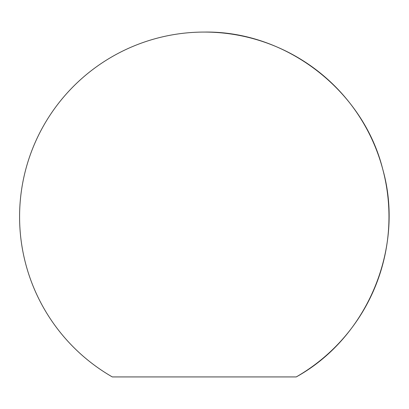 <?xml version="1.0" encoding="UTF-8"?>
<svg xmlns="http://www.w3.org/2000/svg" width="409" height="409" viewBox="0 0 409 409"><rect width="100%" height="100%" fill="white"/><g stroke="black" fill="none" stroke-linecap="round" stroke-linejoin="round"><path stroke-width="0.61" d="M296.239 376.929L112.317 376.929A184.689 184.689 0 0 1 204.275 32.071C285.763 30.726 363.028 90.092 382.727 169.173C405.022 247.563 367.573 337.517 296.239 376.929A184.689 184.689 0 0 0 204.275 32.071"/></g></svg>
